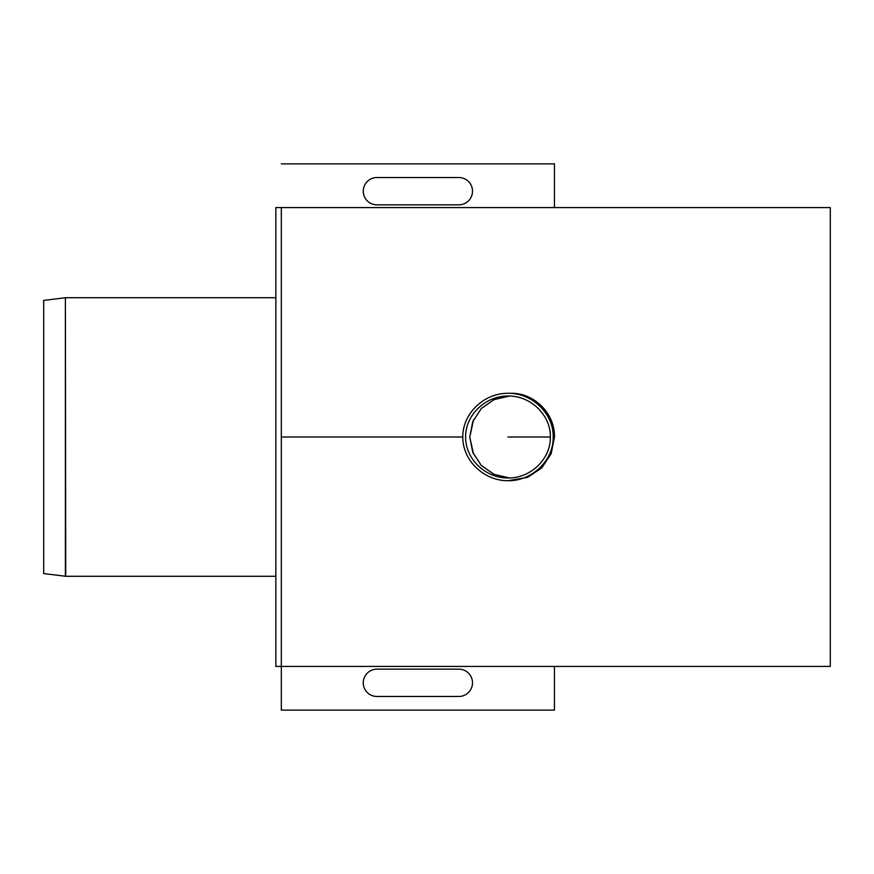 <?xml version="1.0" encoding="UTF-8"?>
<svg xmlns="http://www.w3.org/2000/svg" width="874" height="874" viewBox="0 0 874 874"><rect width="100%" height="100%" fill="white"/><g stroke="black" fill="none" stroke-linecap="round" stroke-linejoin="round"><path stroke-width="1.31" d="M65.386 576.272L65.386 297.728L43.7 300.438L43.7 573.562L65.725 576.294L275.856 576.294M281.319 666.425L275.856 666.425L275.856 207.575L281.319 207.575L281.319 666.425L281.319 207.575L830.3 207.575L830.3 666.425L281.319 666.425L281.319 710.125L554.444 710.125L554.444 666.425M509.389 477.947L494.072 474.418L481.301 465.492L472.768 452.361L469.775 437L472.768 421.639L481.301 408.508L494.072 399.582L509.389 396.053M473.577 419.76L469.775 437L473.577 454.24M458.85 696.469L376.913 696.469A13.656 13.656 0 0 1 363.256 682.812A13.656 13.656 0 0 1 376.913 669.156L458.85 669.156A13.656 13.656 0 0 1 472.506 682.812A13.656 13.656 0 0 1 458.85 696.469M458.85 204.844L376.913 204.844A13.656 13.656 0 0 1 363.256 191.188A13.656 13.656 0 0 1 376.913 177.531L458.85 177.531A13.656 13.656 0 0 1 472.506 191.188A13.656 13.656 0 0 1 458.85 204.844M281.319 163.875L554.444 163.875L554.444 207.575M507.98 480.7L527.612 477.368L541.738 467.896L551.155 453.737L554.466 437C555.066 413.653 534.265 392.71 510.886 393.3L507.98 393.3C532.135 392.808 553.679 413.642 553.176 437C553.679 460.358 532.135 481.192 507.98 480.7C483.792 480.875 462.597 460.38 462.783 437C462.597 413.621 483.792 393.125 507.98 393.3M509.455 477.947L494.127 474.407L481.334 465.481L472.758 452.361L469.753 437L472.758 421.639L481.334 408.519L494.127 399.593L509.455 396.053M550.358 437C550.828 415.106 530.627 395.572 507.98 396.031C485.31 395.867 465.438 415.074 465.602 437C465.438 458.926 485.31 478.133 507.98 477.969C530.627 478.428 550.828 458.894 550.358 437L507.98 437M281.319 437L462.783 437M65.725 576.294L65.386 297.728M275.856 297.706L65.725 297.706"/></g></svg>
